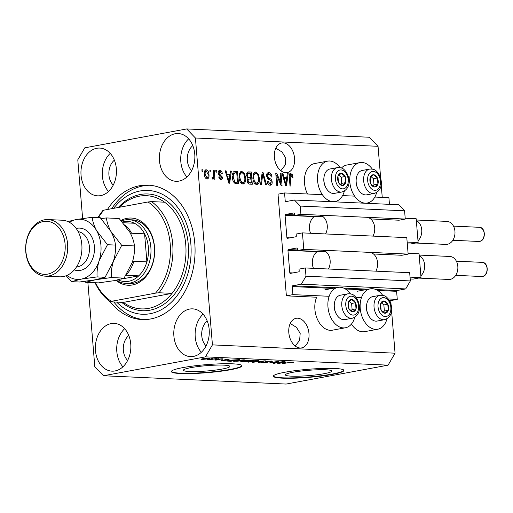 <?xml version="1.0" encoding="UTF-8"?>
<svg xmlns="http://www.w3.org/2000/svg" width="513" height="513" viewBox="0 0 513 513"><rect width="100%" height="100%" fill="white"/><g stroke="black" fill="none" stroke-linecap="round" stroke-linejoin="round"><path stroke-width="0.77" d="M284.555 192.952L278.014 194.164L286.376 295.847L292.91 294.635L292.25 286.575A0.705 0.526 -87.4 0 1 292.711 285.773L301.343 284.176L305.992 276.193L305.312 267.953L299.041 269.113L299.201 271.044A0.705 0.526 -87.4 0 1 298.733 271.845L290.371 273.391A0.705 0.526 -87.4 0 1 289.787 272.788L287.947 250.344A0.705 0.526 -87.4 0 1 288.409 249.549L296.771 247.997A0.705 0.526 -87.4 0 1 297.354 248.6L297.514 250.53L303.786 249.369L302.433 232.889L296.155 234.05L296.315 235.98A0.705 0.526 -87.4 0 1 295.854 236.775L287.485 238.327A0.705 0.526 -87.4 0 1 286.908 237.724L285.061 215.28A0.705 0.526 -87.4 0 1 285.523 214.485L293.891 212.933A0.705 0.526 -87.4 0 1 294.468 213.536L294.629 215.466L300.907 214.306L300.227 206.066L294.424 200.019L285.792 201.622A0.705 0.526 -87.4 0 1 285.215 201.013L284.555 192.952L322.369 194.671M389.457 204.341L388.912 197.697L374.849 197.056M354.624 196.133L342.594 195.588M370.63 218.923L398.992 220.212L405.264 219.051L404.584 210.811L398.781 204.764L294.424 200.019M404.584 210.811L300.227 206.066M405.264 219.051L300.907 214.306M323.196 216.768L294.629 215.466M373.515 253.986L401.871 255.275L408.143 254.115L406.79 237.634L302.433 232.889M408.143 254.115L303.786 249.369M326.076 251.832L297.514 250.53M391.066 304.575L390.739 300.592L397.274 299.38L396.607 291.313A0.705 0.526 -87.4 0 1 397.075 290.518L405.7 288.922L410.349 280.938L409.675 272.698L305.312 267.953M410.349 280.938L305.992 276.193M405.7 288.922L301.343 284.176M397.274 299.38L388.341 298.976M361.421 297.752L356.086 297.508M329.166 296.283L292.91 294.635M390.739 300.592L389.399 300.535M354.765 317.284A20.539 13.569 -100.5 0 1 345.467 327.769L332.398 330.192A20.539 13.569 -100.5 0 1 314.899 309.371A20.539 13.569 -100.5 0 1 316.675 297.226L286.376 295.847M291.422 376.157A23.303 2.661 175.3 0 0 317.085 374.766A23.303 2.661 175.3 0 0 331.847 371.059A23.303 2.661 175.3 0 0 325.819 369.777A23.303 2.661 175.3 0 0 300.156 371.168A23.303 2.661 175.3 0 0 285.395 374.875A23.303 2.661 175.3 0 0 291.422 376.157M189.432 371.515A23.303 2.661 175.3 0 0 215.101 370.13A23.303 2.661 175.3 0 0 229.856 366.423A23.303 2.661 175.3 0 0 223.835 365.141A23.303 2.661 175.3 0 0 198.165 366.532A23.303 2.661 175.3 0 0 183.41 370.239A23.303 2.661 175.3 0 0 189.432 371.515M180.518 373.528A35.416 4.04 175.3 0 0 219.526 371.412A35.416 4.04 175.3 0 0 241.956 365.775A35.416 4.04 175.3 0 0 232.799 363.832A35.416 4.04 175.3 0 0 193.792 365.949A35.416 4.04 175.3 0 0 171.368 371.579A35.416 4.04 175.3 0 0 180.518 373.528M171.387 371.406A35.416 4.04 175.3 0 0 180.493 373.175A35.416 4.04 175.3 0 0 218.782 371.149A35.416 4.04 175.3 0 0 241.905 365.609M282.509 378.164A35.416 4.04 175.3 0 0 321.516 376.048A35.416 4.04 175.3 0 0 343.941 370.418A35.416 4.04 175.3 0 0 334.79 368.469A35.416 4.04 175.3 0 0 295.783 370.585A35.416 4.04 175.3 0 0 273.352 376.221A35.416 4.04 175.3 0 0 282.509 378.164M273.371 376.042A35.416 4.04 175.3 0 0 282.477 377.812A35.416 4.04 175.3 0 0 320.766 375.785A35.416 4.04 175.3 0 0 343.896 370.245M295.244 346.044L299.63 340.292L300.182 333.379L296.443 327.32L290.211 323.517M300.118 348A15.05 9.946 79.5 0 0 301.631 347.897A15.05 9.946 79.5 0 0 308.852 332.418A15.05 9.946 79.5 0 0 297.668 318.195A15.05 9.946 79.5 0 0 296.148 318.297A15.05 9.946 79.5 0 0 288.934 333.777A15.05 9.946 79.5 0 0 300.118 348M280.835 170.72L285.215 164.968L285.767 158.055L282.028 152.002L275.802 148.193M285.703 172.676A15.05 9.946 79.5 0 0 287.222 172.573A15.05 9.946 79.5 0 0 294.436 157.093A15.05 9.946 79.5 0 0 283.253 142.87A15.05 9.946 79.5 0 0 281.733 142.973A15.05 9.946 79.5 0 0 274.519 158.453A15.05 9.946 79.5 0 0 285.703 172.676M96.752 148.289A23.906 17.737 -87.4 0 0 80.951 173.195A23.906 17.737 -87.4 0 0 97.611 195.838A23.906 17.737 -87.4 0 0 100.644 195.626A23.906 17.737 -87.4 0 0 116.445 170.72A23.906 17.737 -87.4 0 0 99.778 148.077A23.906 17.737 -87.4 0 0 96.752 148.289M110.237 153.381A23.906 17.737 -87.4 0 0 108.499 191.503M111.161 323.607A23.906 17.737 -87.4 0 0 95.36 348.513A23.906 17.737 -87.4 0 0 112.026 371.155A23.906 17.737 -87.4 0 0 115.053 370.944A23.906 17.737 -87.4 0 0 130.853 346.038A23.906 17.737 -87.4 0 0 114.194 323.395A23.906 17.737 -87.4 0 0 111.161 323.607M124.646 328.705A23.906 17.737 -87.4 0 0 122.915 366.821M189.586 309.07A23.906 17.737 -87.4 0 0 173.785 333.976A23.906 17.737 -87.4 0 0 190.445 356.618A23.906 17.737 -87.4 0 0 193.478 356.407A23.906 17.737 -87.4 0 0 209.278 331.507A23.906 17.737 -87.4 0 0 192.612 308.858A23.906 17.737 -87.4 0 0 189.586 309.07M203.071 314.168A23.906 17.737 -87.4 0 0 201.333 352.29M175.17 133.752A23.906 17.737 -87.4 0 0 159.37 158.658A23.906 17.737 -87.4 0 0 176.03 181.301A23.906 17.737 -87.4 0 0 179.063 181.089A23.906 17.737 -87.4 0 0 194.863 156.183A23.906 17.737 -87.4 0 0 178.203 133.54A23.906 17.737 -87.4 0 0 175.17 133.752M188.656 138.843A23.906 17.737 -87.4 0 0 186.924 176.966M382.672 295.302A20.539 13.569 79.5 0 0 370.239 288.845A20.539 13.569 79.5 0 0 360.222 308.416A20.539 13.569 79.5 0 0 377.728 329.237A20.539 13.569 79.5 0 0 387.02 318.753M345.467 327.769A20.539 13.569 -100.5 0 1 327.967 306.947A20.539 13.569 -100.5 0 1 337.984 287.376A20.539 13.569 -100.5 0 1 350.417 293.834M341.466 168.007A20.539 13.569 -100.5 0 1 346.788 165.039L359.863 162.615A20.539 13.569 -100.5 0 1 372.297 169.072M376.638 192.516A20.539 13.569 -100.5 0 1 367.346 203.007A20.539 13.569 -100.5 0 1 349.847 182.186A20.539 13.569 -100.5 0 1 359.863 162.615M340.036 167.604A20.539 13.569 79.5 0 0 327.602 161.146L314.533 163.57A20.539 13.569 79.5 0 0 304.523 183.141A20.539 13.569 79.5 0 0 307.486 193.991M327.602 161.146A20.539 13.569 79.5 0 0 317.592 180.717A20.539 13.569 79.5 0 0 335.092 201.538A20.539 13.569 79.5 0 0 344.383 191.054M123.293 302.401A56.661 42.04 -87.4 0 0 141.351 308.897A56.661 42.04 -87.4 0 0 148.539 308.396A56.661 42.04 -87.4 0 0 172.054 293.359A56.661 42.04 -87.4 0 0 164.558 202.193L151.515 201.596A56.661 42.04 92.6 0 1 159.011 292.763L172.054 293.359L123.293 302.401L110.25 301.804A67.286 49.928 -87.4 0 0 142.056 319.567A67.286 49.928 -87.4 0 0 150.591 318.971A67.286 49.928 -87.4 0 0 195.062 248.869A67.286 49.928 -87.4 0 0 148.167 185.129A67.286 49.928 -87.4 0 0 139.632 185.725A67.286 49.928 -87.4 0 0 107.499 209.484M192.792 145.641A15.05 11.171 -87.4 0 0 191.657 170.572M207.207 320.958A15.05 11.171 -87.4 0 0 206.072 345.897M128.789 335.496A15.05 11.171 -87.4 0 0 127.654 360.434M114.373 160.171A15.05 11.171 -87.4 0 0 113.238 185.11M380.684 178.338L378.049 146.308L369.347 137.247L186.719 128.943L84.773 147.84L77.79 159.812L82.619 218.493M87.87 282.4L94.802 366.692L103.511 375.753L205.456 356.856L212.433 344.883L195.421 138.003L186.719 128.943M280.97 183.07L280.169 173.298L281.028 173.336L282.041 185.61L281.124 185.571L276.815 175.626L277.616 185.411L276.757 185.373L275.75 173.099L276.674 173.137L280.97 183.07L280.111 183.231M268.908 174.054L267.401 176.081L269.665 178.498C271.044 178.883 271.884 180.044 272.179 181.974C272.236 184.122 271.524 185.212 270.05 185.225C268.459 185.039 267.51 183.776 267.196 181.442L268.049 181.32L269.902 183.789L271.319 181.903L270.941 180.647L268.062 179.069L266.542 176.081C266.504 173.772 267.279 172.618 268.863 172.624C270.62 172.868 271.659 174.292 271.98 176.895L271.127 177.017C270.87 175.215 270.127 174.228 268.908 174.054L266.625 174.587M268.305 172.657L267.799 172.823M270.543 185.193L270.05 185.225M269.902 183.789L268.594 184.032L269.902 183.789M260.553 184.635L262.156 172.477L263.047 172.522L266.542 184.904L265.651 184.866L262.765 173.939L261.45 184.674L260.553 184.635M254.679 172.201L255.628 172.022L258.231 174.061L259.424 178.306C259.822 181.961 258.898 184.064 256.66 184.616C254.358 183.878 253.089 181.724 252.858 178.158L253.339 173.792L255.128 172.06M257.135 184.59L256.66 184.616M240.879 171.573L241.828 171.4L244.432 173.432L245.624 177.678C246.022 181.333 245.099 183.436 242.861 183.987C240.559 183.25 239.289 181.095 239.058 177.53L239.539 173.163L241.828 171.4L241.328 171.432M243.335 183.962L242.861 183.987M230.01 174.67L230.433 171.041L231.331 171.079L229.689 183.231L228.849 183.192L225.188 170.797L226.079 170.842L227.112 174.535L230.01 174.67L226.368 174.805M202.045 171.496L201.898 169.739L202.763 169.777L202.904 171.534L202.045 171.496M103.511 375.753L286.139 384.057L388.085 365.16L395.061 353.188L212.433 344.883M395.061 353.188L391.554 310.512M382.249 197.39L381.172 184.282M378.049 146.308L195.421 138.003M351.45 324.062A20.539 13.569 79.5 0 0 364.653 331.661L377.728 329.237M204.321 174.388C203.988 171.72 204.636 170.188 206.252 169.777C207.925 170.329 208.823 171.9 208.951 174.51C209.259 177.126 208.611 178.633 207.015 179.024C205.36 178.498 204.463 176.953 204.321 174.388M205.899 169.803L205.572 169.906M207.367 179.005L207.015 179.024M210.022 171.855L209.875 170.104L210.74 170.143L210.881 171.893L210.022 171.855M212.369 177.831L213.017 177.71L213.703 176.703L213.325 170.258L214.19 170.297L214.921 179.223L214.062 179.184L213.94 177.761L213.055 179.3L212.202 178.781L212.42 177.524L213.132 177.697L211.824 177.94M215.947 172.124L215.806 170.374L216.666 170.412L216.813 172.163L215.947 172.124M220.032 171.675L219.032 173.009L219.295 173.83L222.488 177.19C222.514 178.857 221.943 179.678 220.782 179.653L218.609 177.011L219.455 176.889L220.648 178.377L221.642 177.331L218.185 173.189C218.128 171.342 218.73 170.412 219.987 170.406C221.212 170.553 221.975 171.541 222.283 173.368L221.43 173.484L220.032 171.675L218.23 172.009M219.564 170.431L219.179 170.553M221.206 179.627L220.782 179.653M220.648 178.377L219.34 178.614L220.648 178.377M232.383 177.306L234.37 171.284L237.474 171.355L238.487 183.628L234.807 183.237C233.268 181.891 232.46 179.909 232.383 177.306M246.503 175.356L248.036 171.906L251.274 171.983L252.287 184.257L249.709 184.141C248.318 184.064 247.471 183 247.176 180.954L247.894 178.421L246.503 175.356M286.825 177.254L287.248 173.618L288.146 173.663L286.504 185.815L285.664 185.777L282.003 173.381L282.9 173.426L283.926 177.12L286.825 177.254L283.182 177.389M290.948 175.061L290.166 175.946L290.877 186.014L290.018 185.975L289.332 177.645C288.973 175.318 289.486 173.978 290.871 173.625L292.237 174.555L292.974 177.536L292.128 177.652L290.948 175.061L289.332 175.363M275.096 362.915L283.24 361.601L274.089 363.3L273.173 363.255L276.962 361.748L268.806 363.057L277.956 361.364L278.88 361.402L275.096 362.915L275.058 362.505M271.204 361.03C272.833 361.126 272.724 361.364 270.89 361.729L269.909 361.71C271.14 361.453 271.191 361.293 270.062 361.223L266.818 361.434C266.01 361.646 266.125 361.787 267.158 361.851C268.267 361.96 268.177 362.146 266.882 362.422L261.97 362.774C260.476 362.685 260.533 362.479 262.149 362.152L263.131 362.172C262.066 362.383 262.028 362.518 263.009 362.576L266.702 362.191L265.022 361.864L265.926 361.402L272.377 361.242M269.909 361.71C271.14 361.453 271.191 361.293 270.062 361.223L270.043 361.011M266.798 361.261L266.818 361.434C266.01 361.646 266.125 361.787 267.158 361.851C268.267 361.96 268.177 362.146 266.882 362.422L266.831 361.8M261.919 362.197L261.97 362.774L260.867 362.569M263.131 362.172C262.066 362.383 262.028 362.518 263.009 362.576M252.601 362.319L265.259 360.786L258.59 362.595L263.791 360.966L252.601 362.319M257.968 360.427L258.982 360.806L256.686 361.421L247.433 361.921L249.998 361.146L257.968 360.427M244.169 359.799L245.182 360.177L242.886 360.793L233.633 361.293L236.198 360.517L244.169 359.799M210.888 358.613L213.055 358.414L210.888 358.613M208.701 358.183C209.984 358.324 209.605 358.574 207.573 358.927L201.808 359.466C200.532 359.324 200.884 359.081 202.866 358.734L209.522 358.356M201.769 358.959L201.808 359.466L200.987 359.292M293.212 362.031L293.859 362.21L292.147 362.64L291.166 362.62L292.102 362.223L290.55 362.313L282.067 363.659L293.212 362.031M388.085 365.16L205.456 356.856M229.183 359.773L220.898 360.883L227.394 359.062L228.291 359.106L226.284 359.645L229.183 359.773M218.147 359.113L222.328 358.805C223.476 358.876 223.45 359.036 222.251 359.292L221.321 358.978L219.211 359.344C220.25 359.427 220.276 359.587 219.282 359.818L215.473 360.088C214.344 360.03 214.325 359.882 215.409 359.645L217.98 359.575C216.986 359.491 217.037 359.337 218.147 359.113C217.037 359.337 216.986 359.491 217.98 359.575L217.948 359.151M222.328 358.805C223.476 358.876 223.45 359.036 222.251 359.292L222.206 358.799M221.27 359.28L221.308 358.792M219.211 359.344C220.25 359.427 220.276 359.587 219.282 359.818L219.243 359.35M215.441 359.645L215.473 360.088C214.344 360.03 214.325 359.882 215.409 359.645M218.288 359.805L218.519 359.049M216.71 358.882L218.878 358.677L216.71 358.882M212.087 359.164L216.396 358.561L209.746 359.799L207.284 359.632L212.087 359.164M202.911 358.254L205.078 358.048L202.911 358.254M227.022 360.812L227.041 361.12C226.566 360.876 227.368 360.581 229.452 360.222L239.686 359.619L230.536 361.319L226.778 360.998M244.611 360.793L253.486 360.248L244.335 361.947L241.764 361.825C240.379 361.761 240.385 361.588 241.783 361.299L244.477 360.902M241.719 361.312L241.764 361.825C240.379 361.761 240.385 361.588 241.783 361.299M285.998 362.358L277.713 363.46L284.208 361.646L285.106 361.684L283.099 362.229L285.998 362.358M224.386 360.421L227.83 359.959L225.502 359.857L222.27 360.722L224.386 360.421M202.782 359.286L206.707 358.888C208.156 358.645 208.496 358.472 207.727 358.363L203.796 358.76C202.353 359.004 202.013 359.177 202.782 359.286L202.276 358.85M207.714 358.177L208.182 358.177M230.741 361.081L237.75 359.78L230.305 360.267L228.291 360.928L230.741 361.081M228.157 360.485L228.291 360.928M234.717 360.831L234.781 361.537M235.839 361.338L242.04 360.754C244.06 360.389 244.419 360.139 243.104 359.998L237.032 360.562L235.326 360.96L235.839 361.338L235.3 360.697M243.091 359.786L243.944 360.177L243.912 359.786M244.541 361.71L247.272 361.203L242.796 361.312C241.847 361.511 241.956 361.627 243.13 361.646L244.541 361.71M242.784 361.146L242.796 361.312C241.847 361.511 241.956 361.627 243.13 361.646M244.784 360.729L244.816 361.107M248.343 361.005L251.55 360.408L246.599 360.556C245.547 360.774 245.599 360.895 246.753 360.928L248.343 361.005M246.586 360.376L246.599 360.556C245.547 360.774 245.599 360.895 246.753 360.928M248.516 361.453L248.581 362.165M249.639 361.966L255.84 361.383C257.859 361.017 258.219 360.767 256.904 360.626L250.831 361.19L249.126 361.588L249.639 361.966L249.1 361.325M256.891 360.415L257.744 360.799L257.712 360.415M274.057 362.903L274.089 363.3M281.201 362.999L284.644 362.544L282.317 362.441L279.085 363.307L281.201 362.999M201.917 169.938L202.763 169.777M205.296 170.072L206.585 171.098M208.098 174.664L208.951 174.51M207.508 177.53L206.662 178.973M205.373 177.947L205.963 177.928M205.027 171.297L204.45 171.522M204.334 174.497L205.174 174.343L206.931 177.748C207.951 177.338 208.336 176.248 208.086 174.471L206.335 171.053L204.854 171.304M206.335 171.053C205.315 171.47 204.931 172.567 205.174 174.343M209.894 170.297L210.74 170.143M213.344 170.457L214.19 170.297M213.453 177.472L213.485 177.844M212.382 178.96L212.639 178.005L213.94 177.761M215.819 170.566L216.666 170.412M218.968 170.682L220.346 171.733M218.185 173.17L219.032 173.009M218.314 174.01L219.295 173.83M217.987 174.074L220.917 176.331M221.642 177.351L222.488 177.19M221.167 178.3L220.487 179.614M218.615 177.049L219.455 176.889M230.408 171.252L231.331 171.079M229.561 174.753L229.382 176.068M225.245 170.996L226.079 170.842M226.336 174.683L227.112 174.535M229.356 179.627L229.843 176.094L227.509 175.985L229.164 181.935L229.356 179.627M228.509 182.057L229.164 181.935M226.759 176.126L227.509 175.985M233.813 171.47L235.031 171.246M233.781 171.489L237.474 171.355M236.166 171.599L236.262 172.734M237.044 182.243L237.153 183.571M233.543 182.038L237.506 182.153L236.73 172.753L232.62 173.291M234.742 182.333L237.506 182.153M233.633 182.019L236.044 182.089M232.402 177.517L233.242 177.363L234.851 181.794M232.383 174.555L233.325 174.382L233.242 177.363M235.249 172.689L233.325 174.382M243.393 173.625L244.432 173.432M244.772 177.838L245.624 177.678M244.047 181.942L242.655 183.968M240.719 171.656L242.758 173.08M240.591 182.519L242.732 182.551C244.451 182.102 245.124 180.461 244.759 177.62C244.592 174.984 243.662 173.388 241.956 172.83L239.34 173.708M241.424 182.795L242.732 182.551L240.514 180.396L239.635 180.563M239.077 177.761L239.924 177.607L240.514 180.396M241.956 172.83C240.276 173.266 239.603 174.856 239.924 177.607M247.471 172.111L251.274 171.983M249.966 172.227L250.062 173.362M250.421 177.767L250.53 179.095M250.844 182.872L250.953 184.199M247.202 177.716L250.883 177.684L250.53 173.381L247.997 173.42L247.369 175.388C247.587 176.927 248.228 177.671 249.292 177.613L250.883 177.684M247.51 173.548L246.561 173.747M247.721 182.84L251.306 182.782L251.004 179.12L249.478 179.05L248.638 179.127L248.023 180.788L249.895 182.718L251.306 182.782M248.17 179.294L247.324 179.377M247.516 179.313L248.824 179.075L247.516 179.313M247.176 180.948L248.023 180.788M246.522 175.542L247.369 175.388M246.689 173.663L248.818 173.304M257.193 174.253L258.231 174.061M258.571 178.466L259.424 178.306M257.847 182.564L256.455 184.597M254.519 172.285L256.558 173.708M254.39 183.147L256.532 183.179C258.251 182.731 258.924 181.089 258.558 178.248C258.392 175.613 257.462 174.016 255.756 173.458L253.14 174.337M255.224 183.423L256.532 183.179L254.313 181.025L253.435 181.185M252.877 178.389L253.723 178.235L254.313 181.025M255.756 173.458C254.076 173.894 253.403 175.484 253.723 178.235M262.13 172.689L263.047 172.522M262.002 173.676L262.105 174.061M261.944 174.087L262.765 173.939M267.696 172.881L269.857 174.394M266.561 176.241L267.401 176.081M267.19 178.178L270.146 180.031M271.326 182.128L272.179 181.974M270.826 183.519L269.838 185.206M267.202 181.48L268.049 181.32M267.933 183.866L268.594 184.032M280.181 173.497L281.028 173.336M280.508 183.154L280.611 184.391M275.968 175.786L276.815 175.626M275.763 173.311L276.674 173.137M275.866 174.542L276.372 175.709M287.222 173.83L288.146 173.663M286.376 177.338L286.196 178.652M282.06 173.58L282.9 173.426M283.15 177.267L283.926 177.12M286.171 182.211L286.658 178.678L284.33 178.569L285.978 184.52L286.171 182.211M285.324 184.635L285.978 184.52M283.574 178.71L284.33 178.569M289.563 173.869L290.929 174.792L292.237 174.555M289.281 176.113L290.166 175.946M372.419 186.091A6.194 4.091 79.5 0 0 374.567 187.008A6.194 4.091 79.5 0 0 377.908 184.103A6.194 4.091 79.5 0 0 377.401 177.966A6.194 4.091 79.5 0 0 373.554 174.734A6.194 4.091 79.5 0 0 370.213 177.639A6.194 4.091 79.5 0 0 370.719 183.776A6.194 4.091 79.5 0 0 372.419 186.091M372.464 185.424L374.567 187.008L377.908 184.103L377.401 177.966L373.554 174.734L370.213 177.639L370.719 183.776L372.464 185.424M361.216 193.087A12.395 8.189 79.5 0 0 366.75 194.831L374.227 193.446A12.395 8.189 -100.5 0 1 368.693 191.695A12.395 8.189 -100.5 0 1 363.621 178.627A12.395 8.189 -100.5 0 1 369.706 169.072L362.236 170.457A12.395 8.189 79.5 0 0 356.336 178.171A12.395 8.189 79.5 0 0 358.478 189.746A12.395 8.189 79.5 0 0 361.216 193.087M358.478 189.746L358.177 189.22A11.19 7.394 -100.5 0 1 356.24 178.768L356.336 178.171M372.893 185.777L373.983 184.827L373.483 178.691L371.143 176.728M373.983 184.827L377.908 184.103M373.483 178.691L377.401 177.966M382.801 312.321A6.194 4.091 79.5 0 0 384.942 313.238A6.194 4.091 79.5 0 0 388.283 310.333A6.194 4.091 79.5 0 0 387.783 304.196A6.194 4.091 79.5 0 0 383.936 300.964A6.194 4.091 79.5 0 0 380.588 303.869A6.194 4.091 79.5 0 0 381.095 310.006A6.194 4.091 79.5 0 0 382.801 312.321M382.845 311.654L384.942 313.238L388.283 310.333L387.783 304.196L383.936 300.964L380.588 303.869L381.095 310.006L382.845 311.654M371.592 319.317A12.395 8.189 79.5 0 0 377.132 321.061L384.603 319.676A12.395 8.189 -100.5 0 1 379.069 317.932A12.395 8.189 -100.5 0 1 374.003 304.857A12.395 8.189 -100.5 0 1 380.088 295.302L372.611 296.687A12.395 8.189 79.5 0 0 366.712 304.401A12.395 8.189 79.5 0 0 368.86 315.976A12.395 8.189 79.5 0 0 371.592 319.317M368.86 315.976L368.552 315.45A11.19 7.394 -100.5 0 1 366.615 305.004L366.712 304.401M383.275 312.007L384.365 311.064L383.859 304.927L381.518 302.959M384.365 311.064L388.283 310.333M383.859 304.927L387.783 304.196M350.546 310.859A6.194 4.091 79.5 0 0 352.688 311.769A6.194 4.091 79.5 0 0 356.028 308.864A6.194 4.091 79.5 0 0 355.522 302.734A6.194 4.091 79.5 0 0 351.674 299.502A6.194 4.091 79.5 0 0 348.333 302.407A6.194 4.091 79.5 0 0 348.84 308.537A6.194 4.091 79.5 0 0 350.546 310.859M350.584 310.192L352.688 311.769L356.028 308.864L355.522 302.734L351.674 299.502L348.333 302.407L348.84 308.537L350.584 310.192M339.337 317.848A12.395 8.189 79.5 0 0 344.871 319.599L352.348 318.214A12.395 8.189 -100.5 0 1 346.814 316.463A12.395 8.189 -100.5 0 1 341.748 303.388A12.395 8.189 -100.5 0 1 347.833 293.834L340.356 295.225A12.395 8.189 79.5 0 0 334.457 302.933A12.395 8.189 79.5 0 0 336.599 314.507A12.395 8.189 79.5 0 0 339.337 317.848M336.599 314.507L336.297 313.988A11.19 7.394 -100.5 0 1 334.361 303.536L334.457 302.933M351.02 310.538L352.104 309.596L351.604 303.459L349.263 301.49M352.104 309.596L356.028 308.864M351.604 303.459L355.522 302.734M340.164 184.622A6.194 4.091 79.5 0 0 342.306 185.539A6.194 4.091 79.5 0 0 345.653 182.634A6.194 4.091 79.5 0 0 345.146 176.498A6.194 4.091 79.5 0 0 341.299 173.266A6.194 4.091 79.5 0 0 337.958 176.171A6.194 4.091 79.5 0 0 338.458 182.307A6.194 4.091 79.5 0 0 340.164 184.622M340.209 183.955L342.306 185.539L345.653 182.634L345.146 176.498L341.299 173.266L337.958 176.171L338.458 182.307L340.209 183.955M328.961 191.618A12.395 8.189 79.5 0 0 334.495 193.363L341.972 191.977A12.395 8.189 -100.5 0 1 336.438 190.233A12.395 8.189 -100.5 0 1 331.366 177.158A12.395 8.189 -100.5 0 1 337.451 167.604L329.974 168.989A12.395 8.189 79.5 0 0 324.075 176.703A12.395 8.189 79.5 0 0 326.223 188.277A12.395 8.189 79.5 0 0 328.961 191.618M326.223 188.277L325.915 187.752A11.19 7.394 -100.5 0 1 323.979 177.306L324.075 176.703M340.638 184.308L341.729 183.365L341.222 177.229L338.888 175.26M341.729 183.365L345.653 182.634M341.222 177.229L345.146 176.498M120.997 220.455A33.646 24.964 92.6 0 1 126.955 218.339A33.646 24.964 92.6 0 1 154.528 247.042A33.646 24.964 92.6 0 1 132.437 284.959A33.646 24.964 92.6 0 1 116.053 280.316M125.877 283.381L129.436 283.542A31.87 23.649 -87.4 0 0 133.476 283.259A31.87 23.649 -87.4 0 0 154.541 250.049A31.87 23.649 -87.4 0 0 132.328 219.859L128.769 219.699A31.87 23.649 92.6 0 1 150.982 249.889A31.87 23.649 92.6 0 1 129.917 283.099A31.87 23.649 92.6 0 1 125.877 283.381A31.87 23.649 92.6 0 1 116.457 280.233M164.558 202.193A56.661 42.04 -87.4 0 0 146.5 195.69A56.661 42.04 -87.4 0 0 139.312 196.19A56.661 42.04 -87.4 0 0 119.305 207.297M116.688 302.099A61.977 45.984 -87.4 0 0 150.155 313.712A61.977 45.984 -87.4 0 0 190.855 243.867A61.977 45.984 -87.4 0 0 140.068 190.983A61.977 45.984 -87.4 0 0 113.629 208.349M111.661 208.714A67.286 49.928 92.6 0 1 143.191 185.886A67.286 49.928 92.6 0 1 149.943 185.257M95.489 282.746A54.891 40.726 -87.4 0 0 111.379 301.323L110.25 301.804A56.661 42.04 92.6 0 1 95.059 282.727M98.021 217.55A56.661 42.04 92.6 0 1 102.754 210.638L103.882 210.15A54.891 40.726 -87.4 0 0 98.458 217.57M159.011 292.763L155.51 293.141A54.891 40.726 -87.4 0 0 148.013 201.975L103.882 210.15M155.51 293.141L111.379 301.323M151.515 201.596L148.013 201.975M143.839 319.605A67.286 49.928 92.6 0 1 113.809 301.965M118.131 279.861A30.1 22.335 -87.4 0 0 128.59 281.291A30.1 22.335 -87.4 0 0 138.754 275.847A30.1 22.335 -87.4 0 0 146.898 261.88A30.1 22.335 -87.4 0 0 144.589 233.825A30.1 22.335 -87.4 0 0 134.432 223.251A30.1 22.335 -87.4 0 0 123.691 221.68A30.1 22.335 -87.4 0 0 122.37 221.982M121.421 220.917A31.87 23.649 92.6 0 1 124.73 219.981A31.87 23.649 92.6 0 1 128.769 219.699M120.914 279.155L138.754 275.847L125.98 275.263M126.461 274.506A30.1 22.335 92.6 0 0 133.848 261.284L146.898 261.88L144.589 233.825L131.546 233.235A30.1 22.335 92.6 0 0 124.736 224.784M134.432 223.251L123.024 222.732M45.394 276.174L59.623 276.821A28.33 21.02 -87.4 0 0 63.221 276.571A28.33 21.02 -87.4 0 0 81.945 247.054A28.33 21.02 -87.4 0 0 62.201 220.218L47.972 219.57A28.33 21.02 92.6 0 1 67.716 246.407A28.33 21.02 92.6 0 1 48.992 275.923A28.33 21.02 92.6 0 1 45.394 276.174A28.33 21.02 92.6 0 1 25.65 249.337A28.33 21.02 92.6 0 1 44.374 219.821A28.33 21.02 92.6 0 1 47.972 219.57M47.658 274.115A26.561 19.706 -87.4 0 0 65.1 244.182A26.561 19.706 -87.4 0 0 43.336 221.52A26.561 19.706 -87.4 0 0 25.894 251.453A26.561 19.706 -87.4 0 0 47.658 274.115M134.444 245.939C134.778 251.037 134.085 256.449 132.373 262.175L124.069 278.123L114.361 280.643L98.413 282.881L85.671 282.297L95.386 279.777L111.327 277.546C110.994 272.448 111.687 267.036 113.399 261.309L121.709 245.361L134.444 245.939C133.996 241.706 132.489 237.179 129.924 232.37L119.163 218.512L106.428 217.935L101.074 218.576M111.327 277.546L124.069 278.123M121.709 245.361L110.949 231.504C108.384 226.695 106.877 222.174 106.428 217.935M84.792 281.374L85.671 282.297M67.004 275.391A30.1 22.335 -87.4 0 0 81.15 279.136L97.098 276.898C96.765 271.8 97.457 266.388 99.169 260.662L107.48 244.714L96.72 230.856C94.155 226.047 92.648 221.526 92.199 217.288L100.189 217.653L110.949 231.504C113.514 236.32 115.021 240.841 115.47 245.079C115.803 250.177 115.117 255.589 113.399 261.309L105.094 277.264L95.386 279.777L79.438 282.015L71.442 281.656L81.15 279.136A30.1 22.335 -87.4 0 0 99.169 260.662A30.1 22.335 -87.4 0 0 96.72 230.856A30.1 22.335 -87.4 0 0 76.251 219.526A30.1 22.335 -87.4 0 0 69.415 222.315M66.164 275.738L71.442 281.656M92.199 217.288L76.251 219.526L67.902 221.565M107.48 244.714L115.47 245.079M97.098 276.898L105.094 277.264M415.761 243.021L445.919 244.393A11.51 8.541 -87.4 0 0 447.381 244.291A11.51 8.541 -87.4 0 0 454.986 232.299A11.51 8.541 -87.4 0 0 446.964 221.398L416.28 220M405.193 218.237L416.178 218.737L416.325 220.545A11.51 8.541 92.6 0 1 421.731 229.811A11.51 8.541 92.6 0 1 417.992 240.764L418.14 242.578L410.297 244.034L407.303 243.899M319.939 215.171A12.043 8.933 92.6 0 1 325.563 233.941M368.841 217.801A12.043 8.933 92.6 0 1 373.002 236.095M310.577 233.261A12.043 8.933 92.6 0 1 314.495 216.371M418.14 242.578L407.155 242.078M416.325 220.545L417.992 240.764M418.64 278.084L448.804 279.457A11.51 8.541 -87.4 0 0 450.26 279.354A11.51 8.541 -87.4 0 0 457.872 267.363A11.51 8.541 -87.4 0 0 449.85 256.462L419.166 255.064M408.079 253.3L419.063 253.8L419.211 255.615A11.51 8.541 92.6 0 1 424.617 264.875A11.51 8.541 92.6 0 1 420.872 275.834L421.019 277.642L413.183 279.098L410.188 278.963M322.824 250.235A12.043 8.933 92.6 0 1 328.448 269.004M371.726 252.864A12.043 8.933 92.6 0 1 375.882 271.159M313.456 268.325A12.043 8.933 92.6 0 1 317.374 251.434M421.019 277.642L410.041 277.142M419.211 255.615L420.872 275.834M288.3 201.154L285.215 201.013M294.584 214.896L285.523 214.485M314.168 216.608L285.061 215.28M289.992 237.865L286.908 237.724M297.463 249.959L288.409 249.549M317.047 251.671L287.947 250.344M292.872 272.929L289.787 272.788M397.075 290.518L375.926 289.556M368.27 289.21L343.665 288.088M336.015 287.742L292.711 285.773M396.607 291.313L377.645 290.454M364.724 289.864L345.384 288.986M332.469 288.402L292.25 286.575M228.138 360.492L228.195 361.21M245.701 360.524L245.753 361.133M265.939 361.402L265.99 362.018M218.839 174.6L220.148 174.356M227.766 179.524L228.484 179.39M247.503 172.092L248.722 171.868M248.587 182.961L249.895 182.718M247.984 177.851L249.292 177.613M261.688 176.017L262.56 175.856M268.357 178.742L269.665 178.498M284.58 182.109L285.299 181.974M289.338 177.742L290.185 177.588M371.534 188.925A9.561 6.316 79.5 0 0 379.992 185.853A9.561 6.316 79.5 0 0 376.587 172.817A9.561 6.316 79.5 0 0 368.122 175.882A9.561 6.316 79.5 0 0 371.534 188.925M381.909 315.155A9.561 6.316 79.5 0 0 390.374 312.09A9.561 6.316 79.5 0 0 386.969 299.047A9.561 6.316 79.5 0 0 378.504 302.119A9.561 6.316 79.5 0 0 381.909 315.155M349.654 313.687A9.561 6.316 79.5 0 0 358.119 310.621A9.561 6.316 79.5 0 0 354.707 297.585A9.561 6.316 79.5 0 0 346.249 300.65A9.561 6.316 79.5 0 0 349.654 313.687M339.273 187.457A9.561 6.316 79.5 0 0 347.737 184.391A9.561 6.316 79.5 0 0 344.332 171.348A9.561 6.316 79.5 0 0 335.868 174.42A9.561 6.316 79.5 0 0 339.273 187.457M118.246 207.489A58.431 43.355 92.6 0 1 140.357 194.491A58.431 43.355 92.6 0 1 188.245 244.355A58.431 43.355 92.6 0 1 149.867 310.205A58.431 43.355 92.6 0 1 121.639 302.324M76.174 228.465A21.251 15.768 92.6 0 1 76.969 228.291A21.251 15.768 92.6 0 1 94.386 246.42A21.251 15.768 92.6 0 1 80.432 270.37A21.251 15.768 92.6 0 1 74.289 269.876M76.533 266.901A17.705 13.139 -87.4 0 0 77.771 266.754A17.705 13.139 -87.4 0 0 89.48 248.985A17.705 13.139 -87.4 0 0 78.136 231.632M479.514 241.386A7.086 5.258 -87.4 0 0 484.195 234.005A7.086 5.258 -87.4 0 0 479.257 227.297C485.773 227.073 486.125 240.661 479.623 241.379L478.616 241.45A7.086 5.258 -87.4 0 0 479.514 241.386M482.4 276.449A7.086 5.258 -87.4 0 0 487.081 269.069A7.086 5.258 -87.4 0 0 482.143 262.361C488.658 262.137 489.004 275.725 482.502 276.443L481.495 276.513A7.086 5.258 -87.4 0 0 482.4 276.449M357.17 291.269L370.239 288.845M333.655 201.801L335.092 201.538M365.916 203.27L367.346 203.007M324.909 289.8L337.984 287.376M218.576 359.709L218.525 359.042M235.005 361.158L234.973 360.767M248.805 361.78L248.773 361.396M270.89 361.383L270.864 361.017M248.247 173.33L246.945 173.574M374.227 193.446C384.635 189.836 382.114 176.344 376.318 171.034C374.977 169.579 372.771 168.924 369.706 169.072M384.603 319.676C395.016 316.072 392.49 302.574 386.699 297.264C385.353 295.809 383.153 295.155 380.088 295.302M352.348 318.214C362.762 314.604 360.235 301.105 354.438 295.802C353.098 294.34 350.892 293.686 347.833 293.834M341.972 191.977C352.38 188.374 349.853 174.875 344.063 169.566C342.716 168.11 340.517 167.456 337.451 167.604M479.257 227.297L453.492 226.124M478.616 241.45L452.844 240.276M482.143 262.361L456.371 261.188M481.495 276.513L455.73 275.34"/></g></svg>
